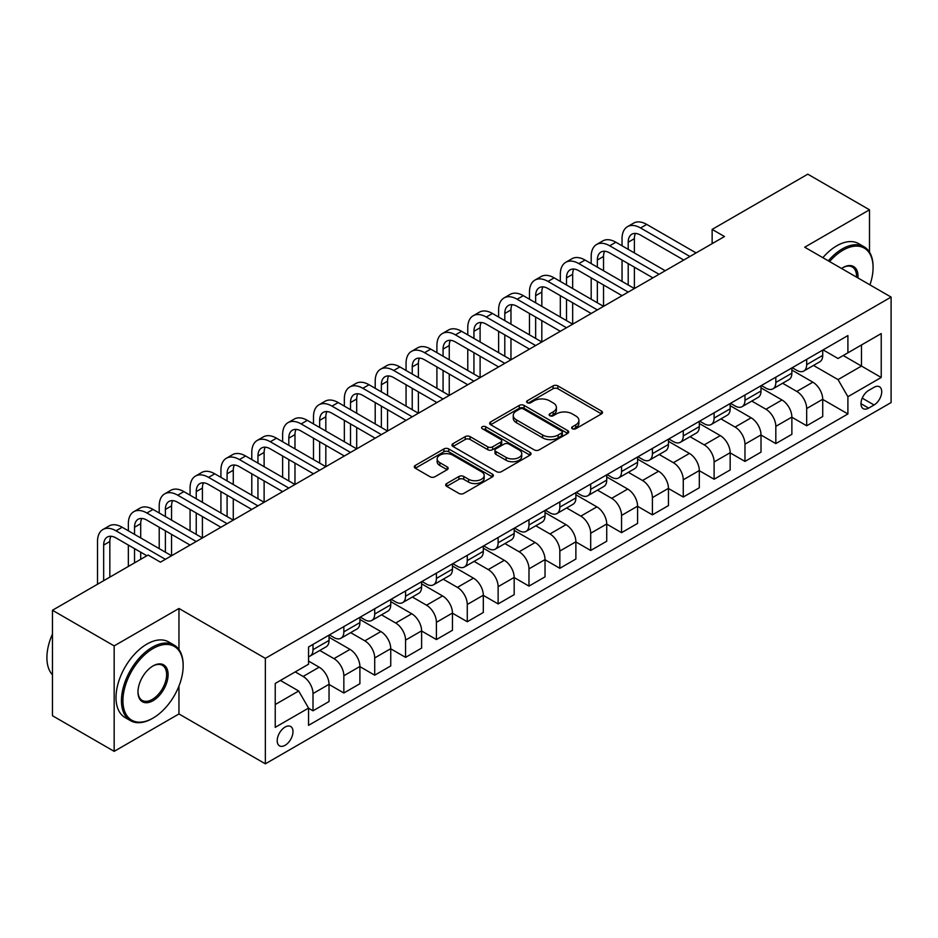 <?xml version="1.0" encoding="UTF-8"?>
<svg xmlns="http://www.w3.org/2000/svg" width="938" height="938" viewBox="0 0 938 938"><rect width="100%" height="100%" fill="white"/><g stroke="black" fill="none" stroke-linecap="round" stroke-linejoin="round"><path stroke-width="1.41" d="M572.368 428.748A2.404 1.384 0 0 0 575.768 428.748L601.504 413.881A3.424 1.982 0 0 0 602.513 412.486A3.424 1.982 0 0 0 601.504 411.09L557.899 385.905A3.424 1.982 0 0 0 553.045 385.905L527.308 400.772A2.404 1.384 0 0 0 526.605 401.745A2.404 1.384 0 0 0 527.308 402.73A2.404 1.384 0 0 0 530.697 402.73L534.027 400.807A10.963 6.332 0 0 1 549.539 400.807L553.174 402.906A10.963 6.332 0 0 1 556.386 407.373A10.963 6.332 0 0 1 553.174 411.852L549.844 413.775A2.404 1.384 0 0 0 549.14 414.76A2.404 1.384 0 0 0 549.844 415.733A2.404 1.384 0 0 0 553.232 415.733L556.562 413.81A10.963 6.332 0 0 1 572.074 413.81L575.709 415.909A10.963 6.332 0 0 1 578.91 420.388A10.963 6.332 0 0 1 575.709 424.867L572.368 426.79A2.404 1.384 0 0 0 571.676 427.763A2.404 1.384 0 0 0 572.368 428.748L572.368 426.79M285.105 745.3A11.174 6.449 120 0 0 292.398 735.451A11.174 6.449 120 0 0 290.686 726.504A11.174 6.449 120 0 0 285.105 727.056A11.174 6.449 120 0 0 277.8 736.905A11.174 6.449 120 0 0 279.512 745.851A11.174 6.449 120 0 0 285.105 745.3M446.687 483.551A3.424 1.982 0 0 0 445.679 484.946A3.424 1.982 0 0 0 446.687 486.341L458.916 493.411A3.424 1.982 0 0 0 463.771 493.411L492.356 476.903A3.424 1.982 0 0 0 493.365 475.507A3.424 1.982 0 0 0 492.356 474.1L448.739 448.927A3.424 1.982 0 0 0 443.897 448.927L415.311 465.436A3.424 1.982 0 0 0 414.303 466.831A3.424 1.982 0 0 0 415.311 468.226L430.085 476.762A3.424 1.982 0 0 0 434.927 476.762L447.168 469.692A3.424 1.982 0 0 0 448.176 468.297A3.424 1.982 0 0 0 447.168 466.901L439.84 462.669A9.169 5.288 0 0 1 437.155 458.928A9.169 5.288 0 0 1 442.818 454.039A9.169 5.288 0 0 1 452.796 455.188L481.511 471.755A9.169 5.288 0 0 1 484.196 475.507A9.169 5.288 0 0 1 478.544 480.397A9.169 5.288 0 0 1 468.554 479.248L463.771 476.481A3.424 1.982 0 0 0 458.916 476.481L446.687 483.551L446.687 486.341M178.959 608.481L114.166 645.895L52.458 610.263L52.458 715.729L114.166 751.35L178.959 713.947L265.36 763.825L265.36 658.359L178.959 608.481L178.959 649.542M869.503 252.146L869.503 209.807L804.71 247.21L891.1 297.088L265.36 658.359M869.503 209.807L807.794 174.175L712.141 229.4L712.141 243.646M52.458 610.263L148.11 555.038L160.445 562.167L724.476 236.528L712.141 229.4M534.273 449.9A3.424 1.982 0 0 0 539.116 449.9L567.713 433.391A3.424 1.982 0 0 0 568.709 431.996A3.424 1.982 0 0 0 567.713 430.601L524.096 405.415A3.424 1.982 0 0 0 519.253 405.415L490.656 421.924A3.424 1.982 0 0 0 489.659 423.319A3.424 1.982 0 0 0 490.656 424.726L534.273 449.9M483.258 429.264A2.404 1.384 0 0 1 485.696 429.604L485.696 426.755L530.029 452.351A3.424 1.982 0 0 1 531.037 453.746A3.424 1.982 0 0 1 530.029 455.153L501.443 471.65A3.424 1.982 0 0 1 496.601 471.65L452.984 446.476L452.984 443.674A3.424 1.982 0 0 0 451.975 445.081A3.424 1.982 0 0 0 452.984 446.476M452.984 443.674L465.225 436.616A3.424 1.982 0 0 1 470.067 436.616L487.748 446.828A3.424 1.982 0 0 0 492.602 446.828L500.716 442.138A3.424 1.982 0 0 0 501.713 440.743A3.424 1.982 0 0 0 500.716 439.336L482.296 428.713A2.404 1.384 0 0 1 481.593 427.728A2.404 1.384 0 0 1 483.082 426.45A2.404 1.384 0 0 1 485.696 426.755M874.064 387.3L868.635 390.443A10.822 6.249 120 0 0 861.565 399.975A10.822 6.249 120 0 0 863.23 408.651A10.822 6.249 120 0 0 868.635 408.112L874.064 404.981A10.822 6.249 120 0 0 881.134 395.437A10.822 6.249 120 0 0 879.481 386.773A10.822 6.249 120 0 0 874.064 387.3M265.36 763.825L891.1 402.554L891.1 297.088M823.095 349.897L838.033 358.515L847.905 352.817L847.905 335.57L308.555 646.962L308.555 664.21L275.233 683.45L275.233 727.337L308.555 708.096L308.555 725.344L847.905 413.951L847.905 396.715L838.033 379.609L813.481 365.433M847.905 352.817L881.228 333.576L881.228 377.475L847.905 396.715M114.166 645.895L114.166 751.35M843.215 355.525L861.483 366.066L861.483 344.973L881.228 333.576M838.033 379.609L861.483 366.066L881.228 377.475M275.233 704.544L298.683 691.001L280.415 680.449M308.555 708.249L312.999 710.805L312.999 693.569A13.964 8.067 -120 0 0 303.126 676.462L295.224 671.901M312.999 710.805L329.039 701.542L329.039 684.306A13.964 8.067 -120 0 0 319.166 667.199L308.555 661.067M329.039 684.447L343.847 692.994L343.847 675.747A13.964 8.067 -120 0 0 333.975 658.652L319.799 650.468M343.847 692.994L359.899 683.732L359.899 666.484A13.964 8.067 -120 0 0 350.026 649.389L329.039 637.277M359.899 666.625L374.708 675.184L374.708 657.937A13.964 8.067 -120 0 0 364.835 640.83L350.66 632.646M374.708 675.184L390.747 665.921L390.747 648.674A13.964 8.067 -120 0 0 380.875 631.567L359.899 619.455M390.747 648.815L405.556 657.362L405.556 640.126A13.964 8.067 -120 0 0 395.684 623.02L381.508 614.836M405.556 657.362L421.608 648.099L421.608 630.864A13.964 8.067 -120 0 0 411.735 613.757L390.747 601.645M421.608 631.004L436.416 639.552L436.416 622.304A13.964 8.067 -120 0 0 426.544 605.209L412.368 597.025M436.416 639.552L452.456 630.289L452.456 613.042A13.964 8.067 -120 0 0 442.584 595.947L421.608 583.835M452.456 613.182L467.276 621.742L467.276 604.494A13.964 8.067 -120 0 0 457.404 587.387L443.217 579.203M467.276 621.742L483.316 612.479L483.316 595.231A13.964 8.067 -120 0 0 473.444 578.125L452.456 566.013M483.316 595.372L498.125 603.92L498.125 586.684A13.964 8.067 -120 0 0 488.252 569.577L474.077 561.393M498.125 603.92L514.176 594.657L514.176 577.421A13.964 8.067 -120 0 0 504.304 560.314L483.316 548.202M514.176 577.562L528.985 586.109L528.985 568.862A13.964 8.067 -120 0 0 519.113 551.767L504.937 543.583M528.985 586.109L545.025 576.847L545.025 559.599A13.964 8.067 -120 0 0 535.152 542.504L514.176 530.392M545.025 559.751L559.834 568.299L559.834 551.052A13.964 8.067 -120 0 0 549.961 533.945L535.786 525.761M559.834 568.299L575.885 559.036L575.885 541.789A13.964 8.067 -120 0 0 566.013 524.682L545.025 512.57M575.885 541.93L590.694 550.477L590.694 533.241A13.964 8.067 -120 0 0 580.821 516.135L566.646 507.95M590.694 550.477L606.734 541.214L606.734 523.979A13.964 8.067 -120 0 0 596.861 506.872L575.885 494.76M606.734 524.119L621.554 532.667L621.554 515.419A13.964 8.067 -120 0 0 611.67 498.324L597.494 490.14M621.554 532.667L637.594 523.404L637.594 506.157A13.964 8.067 -120 0 0 627.721 489.061L606.734 476.95M637.594 506.309L652.402 514.856L652.402 497.609A13.964 8.067 -120 0 0 642.53 480.502L628.354 472.318M652.402 514.856L668.454 505.594L668.454 488.346A13.964 8.067 -120 0 0 658.57 471.239L637.594 459.128M668.454 488.487L683.263 497.034L683.263 479.799A13.964 8.067 -120 0 0 673.39 462.692L659.203 454.508M683.263 497.034L699.302 487.772L699.302 470.536A13.964 8.067 -120 0 0 689.43 453.429L668.454 441.317M699.302 470.677L714.111 479.224L714.111 461.977A13.964 8.067 -120 0 0 704.239 444.882L690.063 436.698M714.111 479.224L730.163 469.961L730.163 452.714A13.964 8.067 -120 0 0 720.29 435.619L699.302 423.507M730.163 452.866L744.971 461.414L744.971 444.166A13.964 8.067 -120 0 0 735.099 427.071L720.923 418.876M744.971 461.414L761.011 452.151L761.011 434.904A13.964 8.067 -120 0 0 751.139 417.797L730.163 405.685M761.011 435.044L775.82 443.592L775.82 426.356A13.964 8.067 -120 0 0 765.947 409.249L751.772 401.065M775.82 443.592L791.871 434.329L791.871 417.093A13.964 8.067 -120 0 0 781.999 399.987L761.011 387.875M791.871 417.234L806.68 425.782L806.68 408.534A13.964 8.067 -120 0 0 796.808 391.439L782.632 383.255M806.68 425.782L822.72 416.519L822.72 399.271A13.964 8.067 -120 0 0 812.847 382.176L791.871 370.064M792.235 367.708L796.808 370.346A13.964 8.067 -120 0 0 803.784 371.038A13.964 8.067 -120 0 0 806.68 364.648L806.68 359.371M761.386 385.518L765.947 388.156A13.964 8.067 -120 0 0 772.935 388.848A13.964 8.067 -120 0 0 775.82 382.458L775.82 377.182M730.526 403.34L735.099 405.978A13.964 8.067 -120 0 0 742.075 406.67A13.964 8.067 -120 0 0 744.971 400.268L744.971 395.004M699.678 421.15L704.239 423.788A13.964 8.067 -120 0 0 711.227 424.48A13.964 8.067 -120 0 0 714.111 418.09L714.111 412.814M668.817 438.961L673.39 441.599A13.964 8.067 -120 0 0 680.367 442.29A13.964 8.067 -120 0 0 683.263 435.9L683.263 430.624M637.957 456.783L642.53 459.421A13.964 8.067 -120 0 0 649.506 460.112A13.964 8.067 -120 0 0 652.402 453.711L652.402 448.446M607.109 474.593L611.67 477.231A13.964 8.067 -120 0 0 618.658 477.923A13.964 8.067 -120 0 0 621.554 471.533L621.554 466.256M576.249 492.403L580.821 495.041A13.964 8.067 -120 0 0 587.798 495.733A13.964 8.067 -120 0 0 590.694 489.343L590.694 484.067M545.4 510.225L549.961 512.863A13.964 8.067 -120 0 0 556.949 513.555A13.964 8.067 -120 0 0 559.834 507.153L559.834 501.889M514.54 528.035L519.113 530.674A13.964 8.067 -120 0 0 526.089 531.365A13.964 8.067 -120 0 0 528.985 524.975L528.985 519.699M483.691 545.846L488.252 548.484A13.964 8.067 -120 0 0 495.241 549.176A13.964 8.067 -120 0 0 498.125 542.785L498.125 537.509M452.831 563.668L457.404 566.306A13.964 8.067 -120 0 0 464.38 566.998A13.964 8.067 -120 0 0 467.276 560.596L467.276 555.331M421.971 581.478L426.544 584.116A13.964 8.067 -120 0 0 433.52 584.808A13.964 8.067 -120 0 0 436.416 578.418L436.416 573.141M391.123 599.288L395.684 601.926A13.964 8.067 -120 0 0 402.672 602.618A13.964 8.067 -120 0 0 405.556 596.228L405.556 590.952M360.262 617.11L364.835 619.748A13.964 8.067 -120 0 0 371.811 620.44A13.964 8.067 -120 0 0 374.708 614.038L374.708 608.774M329.414 634.92L333.975 637.559A13.964 8.067 -120 0 0 340.963 638.25A13.964 8.067 -120 0 0 343.847 631.86L343.847 626.584M822.72 399.424L847.905 413.951M803.784 371.038L819.835 361.775A13.964 8.067 -120 0 0 822.72 355.385L822.72 350.109M772.935 388.848L788.975 379.585A13.964 8.067 -120 0 0 791.871 373.195L791.871 367.919M742.075 406.67L758.127 397.407A13.964 8.067 -120 0 0 761.011 391.005L761.011 385.741M711.227 424.48L727.267 415.217A13.964 8.067 -120 0 0 730.163 408.827L730.163 403.551M680.367 442.29L696.406 433.028A13.964 8.067 -120 0 0 699.302 426.638L699.302 421.361M649.506 460.112L665.558 450.85A13.964 8.067 -120 0 0 668.454 444.448L668.454 439.183M618.658 477.923L634.698 468.66A13.964 8.067 -120 0 0 637.594 462.27L637.594 456.994M587.798 495.733L603.849 486.47A13.964 8.067 -120 0 0 606.734 480.08L606.734 474.804M556.949 513.555L572.989 504.292A13.964 8.067 -120 0 0 575.885 497.89L575.885 492.626M526.089 531.365L542.141 522.103A13.964 8.067 -120 0 0 545.025 515.712L545.025 510.436M495.241 549.176L511.28 539.913A13.964 8.067 -120 0 0 514.176 533.523L514.176 528.246M464.38 566.998L480.42 557.723A13.964 8.067 -120 0 0 483.316 551.333L483.316 546.068M433.52 584.808L449.572 575.545A13.964 8.067 -120 0 0 452.456 569.155L452.456 563.879M402.672 602.618L418.711 593.355A13.964 8.067 -120 0 0 421.608 586.965L421.608 581.689M371.811 620.44L387.863 611.166A13.964 8.067 -120 0 0 390.747 604.775L390.747 599.511M340.963 638.25L357.003 628.988A13.964 8.067 -120 0 0 359.899 622.598L359.899 617.321M308.555 656.623A13.964 8.067 -120 0 0 310.103 656.061L326.154 646.798A13.964 8.067 -120 0 0 329.039 640.408L329.039 635.132M310.103 656.061A13.964 8.067 -120 0 0 312.999 649.671L312.999 644.394M298.683 691.001L308.555 708.096M178.959 713.947L178.959 686.041M573.329 429.088L575.709 427.716A10.963 6.332 0 0 0 578.91 423.237L578.91 420.388M556.386 407.373L556.386 410.223A10.963 6.332 0 0 1 553.174 414.702L550.794 416.073M601.457 413.904L557.899 388.754A3.424 1.982 0 0 0 553.045 388.754L528.27 403.07M567.666 433.426L524.096 408.264A3.424 1.982 0 0 0 519.253 408.264L490.703 424.75M561.651 432.981A2.404 1.384 0 0 0 562.354 431.996A2.404 1.384 0 0 0 561.651 431.023L523.369 408.921A2.404 1.384 0 0 0 519.98 408.921L516.463 410.95A10.963 6.332 0 0 0 513.25 415.417A10.963 6.332 0 0 0 516.463 419.896L542.633 435.009A10.963 6.332 0 0 0 558.133 435.009L561.651 432.981L561.651 435.83A2.404 1.384 0 0 0 562.354 434.845L562.354 431.996M513.25 415.417L513.25 418.266A10.963 6.332 0 0 0 516.463 422.745L516.463 419.896M561.651 435.83L558.133 437.858A10.963 6.332 0 0 1 542.633 437.858L516.463 422.745M453.031 446.5L465.225 439.465L465.225 436.616M501.713 440.743L501.713 443.592A3.424 1.982 0 0 1 500.716 444.987L492.602 449.677A3.424 1.982 0 0 1 487.748 449.677L470.067 439.465A3.424 1.982 0 0 0 465.225 439.465M485.696 429.604L529.982 455.176M506.11 457.427A9.169 5.288 0 0 0 516.099 458.565A9.169 5.288 0 0 0 521.751 453.675A9.169 5.288 0 0 0 519.066 449.935L508.947 444.096A3.424 1.982 0 0 0 504.105 444.096L495.991 448.786A3.424 1.982 0 0 0 494.983 450.181A3.424 1.982 0 0 0 495.991 451.577L506.11 457.427L506.11 460.277A9.169 5.288 0 0 0 516.099 461.414A9.169 5.288 0 0 0 521.751 456.525L521.751 453.675M494.983 450.181L494.983 453.031A3.424 1.982 0 0 0 495.991 454.438L495.991 451.577M506.11 460.277L495.991 454.438M484.196 475.507L484.196 478.357A9.169 5.288 0 0 1 478.544 483.246A9.169 5.288 0 0 1 468.554 482.097L463.771 479.33A3.424 1.982 0 0 0 458.916 479.33L446.734 486.365M437.155 458.928L437.155 461.777A9.169 5.288 0 0 0 439.84 465.518L439.84 462.669M447.121 469.727L439.84 465.518M492.356 474.1L492.356 476.903L448.739 451.776A3.424 1.982 0 0 0 443.897 451.776L415.358 468.25M622.046 245.791L622.046 238.662A26.182 15.114 60 0 1 627.463 226.679L633.631 223.115A26.182 15.114 60 0 1 646.728 224.417L696.09 252.908M627.463 226.679A26.182 15.114 60 0 1 640.56 227.969L689.922 256.473M683.755 260.037L640.56 235.098A17.459 10.072 -120 0 0 631.825 234.23A17.459 10.072 -120 0 0 628.214 242.227L628.214 249.356M635.472 233.433A17.459 10.072 -120 0 0 634.381 238.662L634.381 252.92M628.214 263.601L628.214 284.976M634.381 267.166L634.381 288.541L585.019 260.037L578.84 263.601L628.214 292.105M622.046 281.412L622.046 260.037M591.186 263.601L591.186 256.473A26.182 15.114 60 0 1 596.615 244.49L602.782 240.925A26.182 15.114 60 0 1 615.867 242.227L665.241 270.73M596.615 244.49A26.182 15.114 60 0 1 609.7 245.791L659.074 274.295M652.895 277.859L609.7 252.92A17.459 10.072 -120 0 0 600.977 252.052A17.459 10.072 -120 0 0 597.354 260.037L597.354 267.166M604.623 251.243A17.459 10.072 -120 0 0 603.533 256.473L603.533 270.73M597.354 281.412L597.354 302.798M603.533 284.976L603.533 306.351L554.159 277.859L547.991 281.412L597.354 309.915M591.186 299.234L591.186 277.859M622.046 295.669L578.84 270.73A17.459 10.072 -120 0 0 570.116 269.863A17.459 10.072 -120 0 0 566.505 277.859L566.505 284.976M573.763 269.054A17.459 10.072 -120 0 0 572.672 274.295L572.672 288.541M566.505 299.234L566.505 320.608M572.672 302.798L572.672 324.173L523.31 295.669L517.131 299.234L566.505 327.737M560.326 317.044L560.326 295.669M560.326 281.412L560.326 274.295A26.182 15.114 60 0 1 565.755 262.312A26.182 15.114 60 0 1 578.84 263.601M565.755 262.312L571.922 258.747A26.182 15.114 60 0 1 585.019 260.037M591.186 313.48L547.991 288.541A17.459 10.072 -120 0 0 539.268 287.673A17.459 10.072 -120 0 0 535.645 295.669L535.645 302.798M542.914 286.876A17.459 10.072 -120 0 0 541.824 292.105L541.824 306.351M535.645 317.044L535.645 338.419M541.824 320.608L541.824 341.983L492.45 313.48L486.283 317.044L535.645 345.547M529.478 334.854L529.478 313.48M529.478 299.234L529.478 292.105A26.182 15.114 60 0 1 534.894 280.122A26.182 15.114 60 0 1 547.991 281.412M534.894 280.122L541.074 276.558A26.182 15.114 60 0 1 554.159 277.859M560.326 331.302L517.131 306.351A17.459 10.072 -120 0 0 508.408 305.495A17.459 10.072 -120 0 0 504.796 313.48L504.796 320.608M512.054 304.686A17.459 10.072 -120 0 0 510.964 309.915L510.964 324.173M504.796 334.854L504.796 356.241M510.964 338.419L510.964 359.793L461.59 331.302L455.422 334.854L504.796 363.358M498.617 352.676L498.617 331.302M498.617 317.044L498.617 309.915A26.182 15.114 60 0 1 504.046 297.932A26.182 15.114 60 0 1 517.131 299.234M504.046 297.932L510.213 294.368A26.182 15.114 60 0 1 523.31 295.669M869.936 284.871A42.585 24.587 120 0 0 873.079 267.588A42.585 24.587 120 0 0 842.969 250.212A42.585 24.587 120 0 0 829.567 261.573M828.277 260.823A43.64 25.197 -60 0 1 842.23 248.922A43.64 25.197 -60 0 1 864.039 246.764A43.64 25.197 -60 0 1 873.079 266.744A43.64 25.197 -60 0 1 873.079 267.166M841.55 268.491A21.293 12.3 -60 0 1 842.969 267.588L842.969 267.588A21.293 12.3 -60 0 1 857.953 277.953M822.849 257.692A43.64 25.197 -60 0 1 836.79 245.791A43.64 25.197 -60 0 1 858.61 243.622L864.039 246.764M856.523 277.132A20.249 11.69 120 0 0 852.349 267.013A20.249 11.69 120 0 0 842.594 267.811M152.308 718.508L153.046 718.074A42.585 24.587 120 0 0 183.156 665.921A42.585 24.587 120 0 0 153.046 648.533A42.585 24.587 120 0 0 122.925 700.686A42.585 24.587 120 0 0 153.046 718.074L152.296 718.508A43.64 25.197 -60 0 1 152.296 718.508A43.64 25.197 -60 0 1 130.488 720.665A43.64 25.197 -60 0 1 123.793 685.701A43.64 25.197 -60 0 1 152.296 647.243A43.64 25.197 -60 0 1 174.116 645.086A43.64 25.197 -60 0 1 183.156 665.065A43.64 25.197 -60 0 1 183.156 665.499M153.046 700.686A21.293 12.3 -60 0 1 137.98 691.998A21.293 12.3 -60 0 1 153.046 665.921L153.046 665.921A21.293 12.3 -60 0 1 168.101 674.61A21.293 12.3 -60 0 1 153.046 700.686M137.992 691.564A20.249 11.69 120 0 0 142.177 700.416A20.249 11.69 120 0 0 152.296 699.408A20.249 11.69 120 0 0 165.534 681.563A20.249 11.69 120 0 0 162.426 665.347A20.249 11.69 120 0 0 152.671 666.144M130.488 720.665L125.059 717.535A43.64 25.197 -60 0 1 118.364 682.559A43.64 25.197 -60 0 1 146.867 644.113A43.64 25.197 -60 0 1 168.688 641.955L174.116 645.086M52.458 674.832A43.64 25.197 -60 0 1 52.458 634.053M529.478 349.112L486.283 324.173A17.459 10.072 -120 0 0 477.548 323.305A17.459 10.072 -120 0 0 473.936 331.302L473.936 338.419M481.206 322.496A17.459 10.072 -120 0 0 480.104 327.737L480.104 341.983M473.936 352.676L473.936 374.051M480.104 356.241L480.104 377.615L430.741 349.112L424.574 352.676L473.936 381.18M467.769 370.487L467.769 349.112M467.769 334.854L467.769 327.737A26.182 15.114 60 0 1 473.186 315.743A26.182 15.114 60 0 1 486.283 317.044M473.186 315.743L479.365 312.19A26.182 15.114 60 0 1 492.45 313.48M498.617 366.922L455.422 341.983A17.459 10.072 -120 0 0 446.699 341.115A17.459 10.072 -120 0 0 443.076 349.112L443.076 356.241M450.346 340.318A17.459 10.072 -120 0 0 449.255 345.547L449.255 359.793M443.076 370.487L443.076 391.861M449.255 374.051L449.255 395.426L399.881 366.922L393.714 370.487L443.076 398.99M436.909 388.297L436.909 366.922M436.909 352.676L436.909 345.547A26.182 15.114 60 0 1 442.337 333.565A26.182 15.114 60 0 1 455.422 334.854M442.337 333.565L448.505 330A26.182 15.114 60 0 1 461.59 331.302M467.769 384.744L424.574 359.793A17.459 10.072 -120 0 0 415.839 358.937A17.459 10.072 -120 0 0 412.228 366.922L412.228 374.051M419.485 358.128A17.459 10.072 -120 0 0 418.395 363.358L418.395 377.615M412.228 388.297L412.228 409.683M418.395 391.861L418.395 413.236L369.033 384.744L362.854 388.297L412.228 416.8M406.06 406.119L406.06 384.744M406.06 370.487L406.06 363.358A26.182 15.114 60 0 1 411.477 351.375A26.182 15.114 60 0 1 424.574 352.676M411.477 351.375L417.644 347.81A26.182 15.114 60 0 1 430.741 349.112M436.909 402.554L393.714 377.615A17.459 10.072 -120 0 0 384.99 376.748A17.459 10.072 -120 0 0 381.367 384.744L381.367 391.861M388.637 375.939A17.459 10.072 -120 0 0 387.546 381.18L387.546 395.426M381.367 406.119L381.367 427.494M387.546 409.683L387.546 431.058L338.172 402.554L332.005 406.119L381.367 434.622M375.2 423.929L375.2 402.554M375.2 388.297L375.2 381.18A26.182 15.114 60 0 1 380.617 369.185A26.182 15.114 60 0 1 393.714 370.487M380.617 369.185L386.796 365.632A26.182 15.114 60 0 1 399.881 366.922M406.06 420.365L362.854 395.426A17.459 10.072 -120 0 0 354.13 394.558A17.459 10.072 -120 0 0 350.519 402.554L350.519 409.683M357.777 393.761A17.459 10.072 -120 0 0 356.686 398.99L356.686 413.236M350.519 423.929L350.519 445.304M356.686 427.494L356.686 448.868L307.324 420.365L301.145 423.929L350.519 452.433M344.34 441.739L344.34 420.365M344.34 406.119L344.34 398.99A26.182 15.114 60 0 1 349.768 387.007A26.182 15.114 60 0 1 362.854 388.297M349.768 387.007L355.936 383.443A26.182 15.114 60 0 1 369.033 384.744M375.2 438.187L332.005 413.236A17.459 10.072 -120 0 0 323.27 412.38A17.459 10.072 -120 0 0 319.659 420.365L319.659 427.494M326.928 411.571A17.459 10.072 -120 0 0 325.826 416.8L325.826 431.058M319.659 441.739L319.659 463.126M325.826 445.304L325.826 466.678L276.464 438.187L270.296 441.739L319.659 470.243M313.491 459.561L313.491 438.187M313.491 423.929L313.491 416.8A26.182 15.114 60 0 1 318.908 404.817A26.182 15.114 60 0 1 332.005 406.119M318.908 404.817L325.087 401.253A26.182 15.114 60 0 1 338.172 402.554M344.34 455.997L301.145 431.058A17.459 10.072 -120 0 0 292.422 430.19A17.459 10.072 -120 0 0 288.81 438.187L288.81 445.304M296.068 429.381A17.459 10.072 -120 0 0 294.978 434.622L294.978 448.868M288.81 459.561L288.81 480.936M294.978 463.126L294.978 484.5L245.604 455.997L239.436 459.561L288.81 488.065M282.631 477.372L282.631 455.997M282.631 441.739L282.631 434.622A26.182 15.114 60 0 1 288.06 422.628A26.182 15.114 60 0 1 301.145 423.929M288.06 422.628L294.227 419.075A26.182 15.114 60 0 1 307.324 420.365M313.491 473.807L270.296 448.868A17.459 10.072 -120 0 0 261.561 448.001A17.459 10.072 -120 0 0 257.95 455.997L257.95 463.126M265.219 447.203A17.459 10.072 -120 0 0 264.117 452.433L264.117 466.678M257.95 477.372L257.95 498.746M264.117 480.936L264.117 502.311L214.755 473.807L208.576 477.372L257.95 505.875M251.783 495.182L251.783 473.807M251.783 459.561L251.783 452.433A26.182 15.114 60 0 1 257.2 440.45A26.182 15.114 60 0 1 270.296 441.739M257.2 440.45L263.367 436.885A26.182 15.114 60 0 1 276.464 438.187M282.631 491.618L239.436 466.678A17.459 10.072 -120 0 0 230.713 465.823A17.459 10.072 -120 0 0 227.09 473.807L227.09 480.936M234.359 465.014A17.459 10.072 -120 0 0 233.269 470.243L233.269 484.5M227.09 495.182L227.09 516.568M233.269 498.746L233.269 520.121L183.895 491.618L177.728 495.182L227.09 523.685M220.922 513.004L220.922 491.629M220.922 477.372L220.922 470.243A26.182 15.114 60 0 1 226.351 458.26A26.182 15.114 60 0 1 239.436 459.561M226.351 458.26L232.518 454.696A26.182 15.114 60 0 1 245.604 455.997M251.783 509.44L208.576 484.5A17.459 10.072 -120 0 0 199.853 483.633A17.459 10.072 -120 0 0 196.241 491.629L196.241 498.746M203.499 482.824A17.459 10.072 -120 0 0 202.409 488.065L202.409 502.311M196.241 513.004L196.241 534.379M202.409 516.568L202.409 537.943L153.046 509.44L146.867 513.004L196.241 541.507M190.074 530.814L190.074 509.44M190.074 495.182L190.074 488.065A26.182 15.114 60 0 1 195.491 476.07A26.182 15.114 60 0 1 208.576 477.372M195.491 476.07L201.658 472.518A26.182 15.114 60 0 1 214.755 473.807M220.922 527.25L177.728 502.311A17.459 10.072 -120 0 0 169.004 501.443A17.459 10.072 -120 0 0 165.381 509.44L165.381 516.568M172.651 500.646A17.459 10.072 -120 0 0 171.56 505.875L171.56 520.121M165.381 530.814L165.381 552.189M171.56 534.379L171.56 555.753L122.186 527.25L116.019 530.814L165.381 559.318M159.214 548.624L159.214 527.25M159.214 513.004L159.214 505.875A26.182 15.114 60 0 1 164.631 493.892A26.182 15.114 60 0 1 177.728 495.182M164.631 493.892L170.81 490.328A26.182 15.114 60 0 1 183.895 491.618M190.074 545.06L146.867 520.121A17.459 10.072 -120 0 0 138.144 519.265A17.459 10.072 -120 0 0 134.533 527.25L134.533 534.379M141.79 518.456A17.459 10.072 -120 0 0 140.7 523.685L140.7 537.943M134.533 548.624L134.533 562.882M140.7 552.189L140.7 559.318M128.354 566.446L128.354 545.06M128.354 530.814L128.354 523.685A26.182 15.114 60 0 1 133.782 511.702A26.182 15.114 60 0 1 146.867 513.004M133.782 511.702L139.95 508.138A26.182 15.114 60 0 1 153.046 509.44M146.867 555.753L116.019 537.943A17.459 10.072 -120 0 0 107.284 537.075A17.459 10.072 -120 0 0 103.672 545.072L103.672 580.692M110.942 536.266A17.459 10.072 -120 0 0 109.84 541.507L109.84 577.128M97.505 584.257L97.505 541.507A26.182 15.114 60 0 1 102.922 529.513A26.182 15.114 60 0 1 116.019 530.814M102.922 529.513L109.101 525.96A26.182 15.114 60 0 1 122.186 527.25M303.126 676.462L319.166 667.199M333.975 658.652L350.026 649.389M364.835 640.83L380.875 631.567M395.684 623.02L411.735 613.757M426.544 605.209L442.584 595.947M457.404 587.387L473.444 578.125M488.252 569.577L504.304 560.314M519.113 551.767L535.152 542.504M549.961 533.945L566.013 524.682M580.821 516.135L596.861 506.872M611.67 498.324L627.721 489.061M642.53 480.502L658.57 471.239M673.39 462.692L689.43 453.429M704.239 444.882L720.29 435.619M735.099 427.071L751.139 417.797M765.947 409.249L781.999 399.987M796.808 391.439L812.847 382.176M806.68 364.648L822.72 355.385M806.68 408.534L822.72 399.271M775.82 426.356L791.871 417.093M775.82 382.458L791.871 373.195M744.971 444.166L761.011 434.904M744.971 400.268L761.011 391.005M714.111 461.977L730.163 452.714M714.111 418.09L730.163 408.827M683.263 479.799L699.302 470.536M683.263 435.9L699.302 426.638M652.402 497.609L668.454 488.346M652.402 453.711L668.454 444.448M621.554 515.419L637.594 506.157M621.554 471.533L637.594 462.27M590.694 533.241L606.734 523.979M590.694 489.343L606.734 480.08M559.834 551.052L575.885 541.789M559.834 507.153L575.885 497.89M528.985 568.862L545.025 559.599M528.985 524.975L545.025 515.712M498.125 586.684L514.176 577.421M498.125 542.785L514.176 533.523M467.276 604.494L483.316 595.231M467.276 560.596L483.316 551.333M436.416 622.304L452.456 613.042M436.416 578.418L452.456 569.155M405.556 640.126L421.608 630.864M405.556 596.228L421.608 586.965M374.708 657.937L390.747 648.674M374.708 614.038L390.747 604.775M343.847 675.747L359.899 666.484M343.847 631.86L359.899 622.598M312.999 693.569L329.039 684.306M312.999 649.671L329.039 640.408M862.233 398.146L874.064 404.981M860.99 403.692L868.635 408.112M575.709 427.716L575.709 424.867M549.844 415.733L549.844 413.775M553.174 414.702L553.174 411.852M527.308 402.73L527.308 400.772M553.045 388.754L553.045 385.905M557.899 388.754L557.899 385.905M601.504 413.881L601.504 411.09M490.656 424.726L490.656 421.924M519.253 408.264L519.253 405.415M524.096 408.264L524.096 405.415M567.713 433.391L567.713 430.601M542.633 437.858L542.633 435.009M558.133 437.858L558.133 435.009M470.067 439.465L470.067 436.616M487.748 449.677L487.748 446.828M492.602 449.677L492.602 446.828M500.716 444.987L500.716 442.138M530.029 455.153L530.029 452.351M458.916 479.33L458.916 476.481M463.771 479.33L463.771 476.481M468.554 482.097L468.554 479.248M447.168 469.692L447.168 466.901M415.311 468.226L415.311 465.436M443.897 451.776L443.897 448.927M448.739 451.776L448.739 448.927M646.728 224.417L640.56 227.969M634.381 238.662L628.214 242.227M615.867 242.227L609.7 245.791M603.533 256.473L597.354 260.037M572.672 274.295L566.505 277.859M541.824 292.105L535.645 295.669M510.964 309.915L504.796 313.48M480.104 327.737L473.936 331.302M449.255 345.547L443.076 349.112M418.395 363.358L412.228 366.922M387.546 381.18L381.367 384.744M356.686 398.99L350.519 402.554M325.826 416.8L319.659 420.365M294.978 434.622L288.81 438.187M264.117 452.433L257.95 455.997M233.269 470.243L227.09 473.807M202.409 488.065L196.241 491.629M171.56 505.875L165.381 509.44M140.7 523.685L134.533 527.25M109.84 541.507L103.672 545.072M873.079 267.588L873.079 266.744M183.156 665.921L183.156 665.065"/></g></svg>
